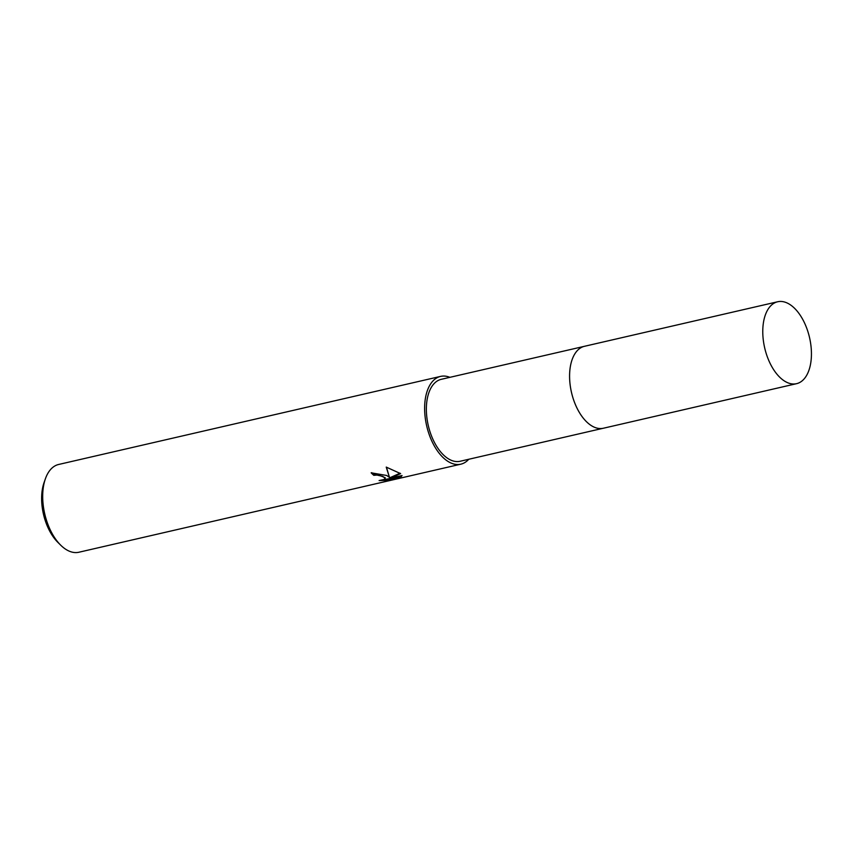 <?xml version="1.0" encoding="UTF-8"?>
<svg xmlns="http://www.w3.org/2000/svg" width="854" height="854" viewBox="0 0 854 854"><rect width="100%" height="100%" fill="white"/><g stroke="black" fill="none" stroke-linecap="round" stroke-linejoin="round"><path stroke-width="1.28" d="M584.051 346.404L441.251 379.325A42.038 23.015 77 0 0 426.616 415.044A42.038 23.015 77 0 0 448.083 458.619A42.038 23.015 77 0 0 460.146 461.256L602.945 428.324M386.691 475.475L389.445 477.365L386.232 467.095L400.611 473.628L390.31 478.219L402.053 475.518L400.964 477.012L386.478 480.354L379.101 480.556L384.097 479.478L385.175 478.4L382.795 476.372L376.913 475.07L373.817 475.326A45.038 24.659 -103 0 1 371.148 472.817L386.691 475.475M449.877 377.34A45.038 24.659 77 0 0 440.579 376.4L58.648 464.469A45.038 24.659 77 0 0 45.39 478.795A45.038 24.659 77 0 0 60.687 545.162A45.038 24.659 77 0 0 65.961 549.421A45.038 24.659 77 0 0 78.888 552.239L460.818 464.181A45.038 24.659 77 0 0 468.771 459.26M440.579 376.4A45.038 24.659 77 0 0 424.897 414.66A45.038 24.659 77 0 0 447.902 461.363A45.038 24.659 77 0 0 460.818 464.181M371.757 472.689A44.291 24.254 77 0 0 373.871 474.632L376.956 474.376L385.218 477.706L385.175 478.4M373.871 474.632L373.817 475.326M382.848 479.927L401.017 476.297L400.964 477.012M386.531 479.638L386.478 480.354M386.446 467.149L389.445 477.365M401.017 476.297L401.935 475.539M390.31 478.219L390.353 477.525L400.078 473.212M45.39 478.795L44.056 482.595A40.533 22.193 77 0 0 57.826 542.333L60.687 545.162M570.782 364.338A42.038 23.015 77 0 0 583.154 418.012M576.706 351.293A42.038 23.015 77 0 0 570.974 390A42.038 23.015 77 0 0 591.31 425.602M762.91 327.381A42.038 23.015 77 0 0 796.547 383.681A42.038 23.015 77 0 0 811.3 358.061A42.038 23.015 77 0 0 777.663 301.761A42.038 23.015 77 0 0 762.91 327.381M777.663 301.761L584.478 346.297A42.049 23.026 77 0 0 569.725 371.928A42.049 23.026 77 0 0 603.372 428.238L796.547 383.681"/></g></svg>
